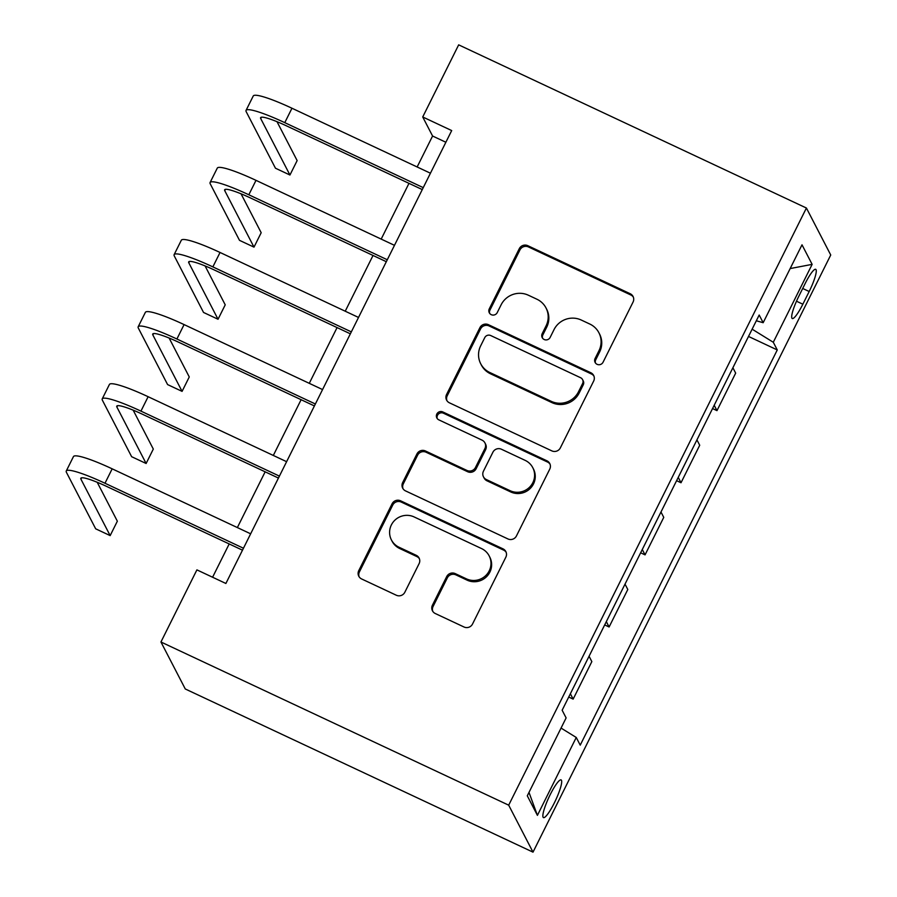 <?xml version="1.0" encoding="UTF-8"?>
<svg xmlns="http://www.w3.org/2000/svg" width="897" height="897" viewBox="0 0 897 897"><rect width="100%" height="100%" fill="white"/><g stroke="black" fill="none" stroke-linecap="round" stroke-linejoin="round"><path stroke-width="1.35" d="M597.099 364.328A4.474 4.362 -27.4 0 0 603.053 362.231L633.058 302.065A6.38 6.223 -27.4 0 0 630.187 293.723L527.795 245.677A6.38 6.223 -27.4 0 0 519.285 248.671L489.28 308.837A4.474 4.362 -27.4 0 0 491.287 314.679A4.474 4.362 -27.4 0 0 497.241 312.582L501.131 304.789A20.429 19.925 -27.4 0 1 528.367 295.214L536.899 299.217A20.429 19.925 -27.4 0 1 546.071 325.88L542.192 333.673A4.474 4.362 -27.4 0 0 544.187 339.503A4.474 4.362 -27.4 0 0 550.153 337.407L554.032 329.614A20.429 19.925 -27.4 0 1 581.267 320.038L589.811 324.041A20.429 19.925 -27.4 0 1 598.972 350.705L595.092 358.497A4.474 4.362 -27.4 0 0 597.099 364.328M554.38 802.815A20.81 3.666 115.1 0 0 561.118 779.919A20.81 3.666 115.1 0 0 550.175 794.697A20.81 3.666 115.1 0 0 543.436 817.593A20.81 3.666 115.1 0 0 554.38 802.815M432.432 605.195A6.38 6.223 -27.4 0 0 435.292 613.526L464.029 627.003A6.38 6.223 -27.4 0 0 472.54 624.009L505.852 557.183A6.38 6.223 -27.4 0 0 502.993 548.852L400.589 500.806A6.38 6.223 -27.4 0 0 392.079 503.8L358.766 570.627A6.38 6.223 -27.4 0 0 361.626 578.957L396.328 595.238A6.38 6.223 -27.4 0 0 404.839 592.244L419.101 563.641A6.38 6.223 -27.4 0 0 416.23 555.31L399.03 547.237A17.077 16.662 -27.4 0 1 394.523 520.529A17.077 16.662 -27.4 0 1 414.134 516.941L481.543 548.572A17.077 16.662 -27.4 0 1 486.051 575.28A17.077 16.662 -27.4 0 1 466.44 578.868L455.205 573.598A6.38 6.223 -27.4 0 0 446.695 576.592L432.432 605.195L433.094 606.462A6.38 6.223 -27.4 0 0 432.814 611.418M806.414 208.026L458.67 44.85L422.722 116.969L451.696 130.57L225.887 583.476L196.903 569.875L160.944 641.994L508.689 805.17L806.414 208.026L830.734 255.006L533.009 852.15L508.689 805.17M551.834 450.877A6.38 6.223 -27.4 0 0 560.345 447.883L593.668 381.057A6.38 6.223 -27.4 0 0 590.798 372.726L488.405 324.68A6.38 6.223 -27.4 0 0 479.895 327.674L446.571 394.501A6.38 6.223 -27.4 0 0 449.442 402.831L551.834 450.877M549.76 469.12L516.448 535.946A6.38 6.223 -27.4 0 1 507.926 538.94L405.534 490.894A6.38 6.223 -27.4 0 1 402.663 482.564L416.926 453.96A6.38 6.223 -27.4 0 1 425.436 450.967L466.967 470.454A6.38 6.223 -27.4 0 0 475.477 467.46L484.941 448.489A6.38 6.223 -27.4 0 0 482.07 440.158L438.835 419.863A4.474 4.362 -27.4 0 1 437.658 412.878A4.474 4.362 -27.4 0 1 442.793 411.936L546.901 460.789A6.38 6.223 -27.4 0 1 549.76 469.12M805.102 283.643L798.779 296.335A20.16 3.554 115.1 0 0 792.253 318.525A20.16 3.554 115.1 0 0 802.849 304.206L809.184 291.514A20.16 3.554 115.1 0 0 815.709 269.324A20.16 3.554 115.1 0 0 805.102 283.643M756.328 320.778L763.168 322.707L759.187 315.026L562.15 710.233L566.119 717.914L527.29 795.807L537.415 815.362L528.995 792.387M763.168 322.707L802.008 244.814L812.133 264.368L773.292 342.262L752.135 329.177M748.513 336.442L777.273 349.942L773.292 342.262M777.273 349.942L580.224 745.149L576.255 737.469L537.415 815.362M160.944 641.994L185.275 688.974L533.009 852.15M422.722 116.969L432.578 136.019L417.139 166.977M408.976 183.347L381.191 239.095M373.029 255.466L345.233 311.214M337.07 327.584L309.274 383.333M301.112 399.703L273.316 455.452M265.153 471.822L237.357 527.571M229.195 543.941L212.589 577.242M445.865 142.253L432.578 136.019M712.554 408.561L716.972 410.635L735.675 373.13L732.894 367.77M676.596 480.68L681.014 482.754L699.716 445.248L696.935 439.889M640.637 552.799L645.055 554.873L663.758 517.367L660.977 512.008M604.679 624.917L609.108 626.992L627.799 589.497L625.018 584.126M568.732 697.036L573.149 699.111L591.841 661.616L589.071 656.245M716.972 410.635L714.203 405.276M681.014 482.754L678.244 477.395M645.055 554.873L642.286 549.513M609.108 626.992L606.327 621.632M573.149 699.111L570.369 693.751M561.062 728.084L576.255 737.469M790.167 268.562L812.133 264.368M595.485 363.027A4.474 4.362 -27.4 0 1 595.754 359.764L599.633 351.972A20.429 19.925 -27.4 0 0 599.566 334.043L598.904 332.776M546.004 307.94L546.665 309.218A20.429 19.925 -27.4 0 1 546.722 327.147L542.842 334.94A4.474 4.362 -27.4 0 0 542.584 338.203M633.327 297.109A6.38 6.223 -27.4 0 0 630.849 295.001L528.456 246.944A6.38 6.223 -27.4 0 0 519.935 249.938L489.941 310.115A4.474 4.362 -27.4 0 0 489.672 313.367M593.937 376.112A6.38 6.223 -27.4 0 0 591.459 374.004L489.067 325.947A6.38 6.223 -27.4 0 0 480.545 328.941L447.233 395.768A6.38 6.223 -27.4 0 0 446.964 400.724M582.602 383.557A4.474 4.362 -27.4 0 0 580.594 377.727L490.715 335.545A4.474 4.362 -27.4 0 0 484.75 337.642L480.657 345.85A20.429 19.925 -27.4 0 0 489.829 372.513L551.263 401.34A20.429 19.925 -27.4 0 0 578.509 391.765L582.602 383.557L583.252 384.824A4.474 4.362 -27.4 0 0 583.241 380.9L582.579 379.633M480.725 363.79L481.375 365.057A20.429 19.925 -27.4 0 0 490.48 373.78L489.829 372.513M583.252 384.824L579.159 393.032A20.429 19.925 -27.4 0 1 551.924 402.618L490.48 373.78M484.918 442.883L485.58 444.15A6.38 6.223 -27.4 0 1 485.591 449.756L476.139 468.727A6.38 6.223 -27.4 0 1 467.629 471.721L426.097 452.234A6.38 6.223 -27.4 0 0 417.587 455.228L403.325 483.831A6.38 6.223 -27.4 0 0 403.056 488.775M550.029 464.175A6.38 6.223 -27.4 0 0 547.551 462.056L443.454 413.214A4.474 4.362 -27.4 0 0 437.231 418.563M510.057 490.681A17.077 16.662 -27.4 0 0 532.773 467.673A17.077 16.662 -27.4 0 0 525.171 460.374L501.412 449.229A6.38 6.223 -27.4 0 0 492.902 452.223L483.449 471.194A6.38 6.223 -27.4 0 0 486.309 479.536L510.057 490.681L510.718 491.948A17.077 16.662 -27.4 0 0 533.435 468.94L532.773 467.673M483.461 476.8L484.122 478.067A6.38 6.223 -27.4 0 0 486.97 480.803L486.309 479.536M510.718 491.948L486.97 480.803M489.157 555.871L489.807 557.138A17.077 16.662 -27.4 0 1 467.09 580.146L455.855 574.865A6.38 6.223 -27.4 0 0 447.345 577.859L433.094 606.462M391.417 539.938L392.079 541.216A17.077 16.662 -27.4 0 0 399.681 548.504L399.03 547.237M419.37 558.696A6.38 6.223 -27.4 0 0 416.892 556.589L399.681 548.504M506.121 552.238A6.38 6.223 -27.4 0 0 503.643 550.119L401.251 502.073A6.38 6.223 -27.4 0 0 392.74 505.067L359.417 571.894A6.38 6.223 -27.4 0 0 359.148 576.838M422.274 189.581L286.412 125.827A32.516 4.283 -153.5 0 0 260.601 117.664A32.516 4.283 -153.5 0 0 260.724 118.583L289.944 175.016L275.457 168.21L246.238 111.777A48.774 6.425 26.5 0 1 246.047 110.409L253.246 95.99A48.774 6.425 26.5 0 1 291.962 108.234L430.437 173.211M246.047 110.409A48.774 6.425 26.5 0 1 284.775 122.654L423.238 187.63M289.944 175.016L297.142 160.585L276.994 121.678M386.315 261.7L250.454 197.945A32.516 4.283 -153.5 0 0 224.642 189.783A32.516 4.283 -153.5 0 0 224.766 190.702L253.997 247.135L239.499 240.34L210.279 183.896A48.774 6.425 26.5 0 1 210.089 182.528L217.287 168.109A48.774 6.425 26.5 0 1 256.004 180.353L394.478 245.33M210.089 182.528A48.774 6.425 26.5 0 1 248.817 194.772L387.28 259.749M253.997 247.135L261.184 232.715L241.035 193.797M350.357 333.819L214.495 270.064A32.516 4.283 -153.5 0 0 188.684 261.902A32.516 4.283 -153.5 0 0 188.807 262.821L218.038 319.254L203.541 312.459L174.321 256.015A48.774 6.425 26.5 0 1 174.13 254.647L181.329 240.228A48.774 6.425 26.5 0 1 220.045 252.472L358.52 317.448M174.13 254.647A48.774 6.425 26.5 0 1 212.858 266.891L351.332 331.879M218.038 319.254L225.225 304.834L205.077 265.916M314.399 405.937L178.537 342.183A32.516 4.283 -153.5 0 0 152.725 334.032A32.516 4.283 -153.5 0 0 152.849 334.94L182.08 391.372L167.593 384.578L138.362 328.134A48.774 6.425 26.5 0 1 138.183 326.766L145.37 312.347A48.774 6.425 26.5 0 1 184.087 324.591L322.561 389.567M138.183 326.766A48.774 6.425 26.5 0 1 176.9 339.01L315.374 403.998M182.08 391.372L189.267 376.953L169.118 338.034M278.44 478.056L142.589 414.302A32.516 4.283 -153.5 0 0 116.767 406.15A32.516 4.283 -153.5 0 0 116.89 407.059L146.121 463.491L131.635 456.696L102.404 400.253A48.774 6.425 26.5 0 1 102.224 398.896L109.412 384.465A48.774 6.425 26.5 0 1 148.128 396.709L286.603 461.686M102.224 398.896A48.774 6.425 26.5 0 1 140.941 411.129L279.416 476.116M146.121 463.491L153.309 449.072L133.16 410.153M242.482 550.175L106.631 486.421A32.516 4.283 -153.5 0 0 80.808 478.269A32.516 4.283 -153.5 0 0 80.932 479.177L110.163 535.61L95.676 528.815L66.445 472.371A48.774 6.425 26.5 0 1 66.266 471.015L73.453 456.584A48.774 6.425 26.5 0 1 112.17 468.828L250.644 533.805M66.266 471.015A48.774 6.425 26.5 0 1 104.983 483.248L243.457 548.235M110.163 535.61L117.35 521.191L97.201 482.272M802.692 288.464L809.184 291.514M796.48 301.213L802.849 304.206M599.633 351.972L598.972 350.705M542.842 334.94L542.192 333.673M546.722 327.147L546.071 325.88M489.941 310.115L489.28 308.837M519.935 249.938L519.285 248.671M528.456 246.944L527.795 245.677M630.849 295.001L630.187 293.723M595.754 359.764L595.092 358.497M447.233 395.768L446.571 394.501M480.545 328.941L479.895 327.674M489.067 325.947L488.405 324.68M591.459 374.004L590.798 372.726M551.924 402.618L551.263 401.34M579.159 393.032L578.509 391.765M403.325 483.831L402.663 482.564M417.587 455.228L416.926 453.96M426.097 452.234L425.436 450.967M467.629 471.721L466.967 470.454M476.139 468.727L475.477 467.46M485.591 449.756L484.941 448.489M443.454 413.214L442.793 411.936M547.551 462.056L546.901 460.789M447.345 577.859L446.695 576.592M455.855 574.865L455.205 573.598M467.09 580.146L466.44 578.868M416.892 556.589L416.23 555.31M359.417 571.894L358.766 570.627M392.74 505.067L392.079 503.8M401.251 502.073L400.589 500.806M503.643 550.119L502.993 548.852M291.962 108.234L284.775 122.654M261.397 117.215L260.724 118.583M256.004 180.353L248.817 194.772M225.45 189.334L224.766 190.702M220.045 252.472L212.858 266.891M189.491 261.453L188.807 262.821M184.087 324.591L176.9 339.01M153.533 333.572L152.849 334.94M148.128 396.709L140.941 411.129M117.574 405.691L116.89 407.059M112.17 468.828L104.983 483.248M81.616 477.809L80.932 479.177"/></g></svg>
